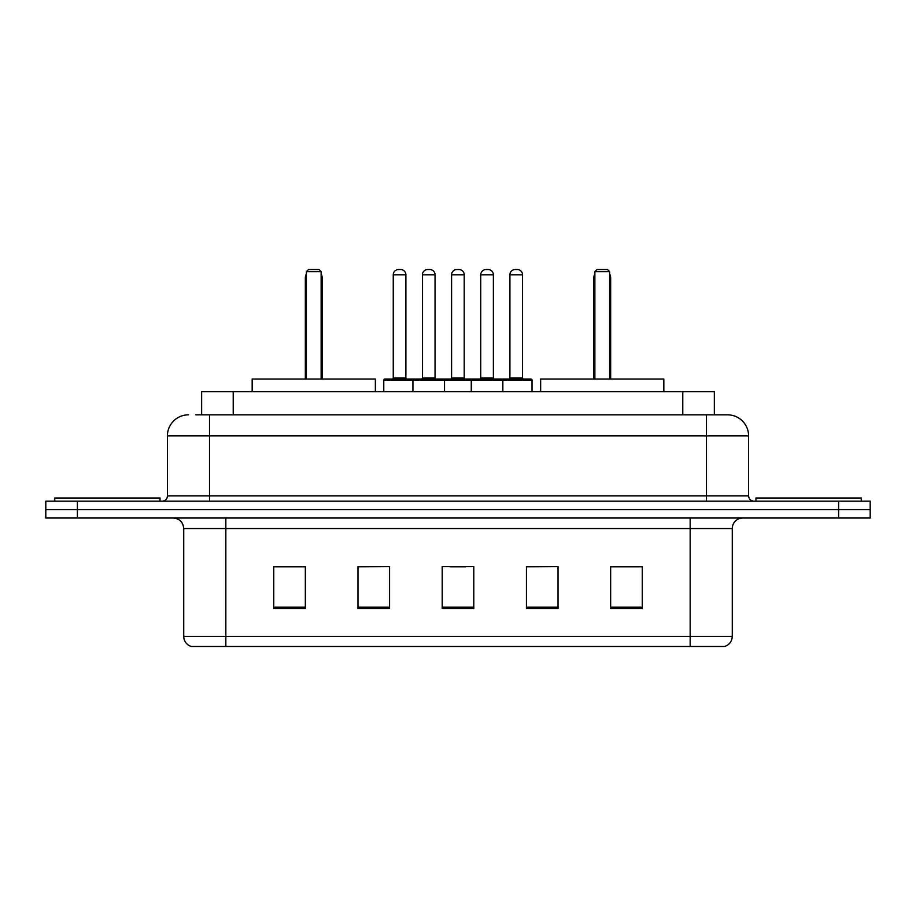 <?xml version="1.0" encoding="UTF-8"?>
<svg xmlns="http://www.w3.org/2000/svg" width="916" height="916" viewBox="0 0 916 916"><rect width="100%" height="100%" fill="white"/><g stroke="black" fill="none" stroke-linecap="round" stroke-linejoin="round"><path stroke-width="1.37" d="M195.841 414.834L209.524 414.834L195.841 414.834L201.646 414.834L201.646 391.67L714.354 391.67L714.354 414.834M188.467 414.834A21.057 21.057 0 0 0 167.41 435.89L167.41 495.9A5.267 5.267 0 0 1 162.143 501.166M727.533 414.834A21.057 21.057 0 0 1 748.59 435.89L209.524 435.89L209.524 414.834L727.212 414.834M748.59 435.89L748.59 495.9C748.91 499.106 750.662 500.857 753.857 501.166M77.391 501.166L45.8 501.166L45.8 509.594L77.391 509.594L45.8 509.594L45.8 518.009L77.391 518.009L77.391 509.594L838.609 509.594L77.391 509.594L77.391 501.166L838.609 501.166L838.609 509.594L870.2 509.594L838.609 509.594L838.609 518.009L77.391 518.009M838.609 518.009L870.2 518.009L870.2 501.166L838.609 501.166M732.273 636.357C731.987 641.406 729.457 644.772 724.693 646.467L690.16 646.467L690.16 636.357L732.273 636.357L732.273 528.543A10.534 10.534 0 0 1 742.807 518.009M690.16 646.467L191.307 646.467A10.534 10.534 0 0 1 183.727 636.357L183.727 528.543C183.097 522.143 179.593 518.639 173.193 518.009M642.253 608.671L642.253 566.546L610.663 566.546L610.663 608.671L642.253 608.671M558.027 608.671L558.027 566.546L526.437 566.546L526.437 608.671L558.027 608.671M305.337 608.671L305.337 566.546L273.747 566.546L273.747 608.671L305.337 608.671M389.563 608.671L389.563 566.546L357.973 566.546L357.973 608.671L389.563 608.671M473.79 608.671L473.79 566.546L442.21 566.546L442.21 608.671L473.79 608.671M389.563 566.546L357.973 566.764L389.563 566.546M558.027 566.546L526.437 566.764L558.027 566.546M449.996 566.764L465.786 566.764M305.337 566.764L273.747 566.764M642.253 566.764L610.663 566.764M160.037 501.166L160.037 498.006L54.754 498.006L54.754 501.166M375.354 391.67L375.354 379.029L252.163 379.029L252.163 391.67M306.391 271.64L308.497 269.533L319.02 269.533L321.127 271.64L306.391 271.64L306.391 379.029M321.127 271.64L321.127 379.029M322.18 379.029L322.18 277.96A8.427 8.427 0 0 0 321.127 273.884M305.337 379.029L305.337 277.96L306.391 277.96M861.246 501.166L861.246 498.006L755.963 498.006L755.963 501.166M663.837 391.67L663.837 379.029L540.646 379.029L540.646 391.67M594.873 271.64L596.98 269.533L607.503 269.533L609.609 271.64L594.873 271.64L594.873 379.029M609.609 271.64L609.609 379.029M610.663 379.029L610.663 277.96A8.427 8.427 0 0 0 609.609 273.884M593.82 379.029L593.82 277.96L594.873 277.96M501.487 379.029L530.959 379.029A1.053 1.053 0 0 1 532.013 380.083L412.933 380.083A1.053 1.053 0 0 1 413.986 379.029L443.47 379.029A1.053 1.053 0 0 1 444.523 380.083L444.523 391.67M435.043 274.8L422.413 274.8A5.267 5.267 0 0 1 427.68 269.533L429.787 269.533A5.267 5.267 0 0 1 435.043 274.8L435.043 377.976A1.053 1.053 0 0 0 436.096 379.029M422.413 274.8L422.413 377.976A1.053 1.053 0 0 1 421.36 379.029M413.986 379.029L384.823 379.029A1.053 1.053 0 0 0 383.77 380.083L412.933 380.083L412.933 391.67M471.271 391.67L471.271 380.083A1.053 1.053 0 0 1 472.324 379.029L501.796 379.029A1.053 1.053 0 0 1 502.85 380.083L502.85 391.67M493.38 274.8L480.74 274.8A5.267 5.267 0 0 1 486.007 269.533L488.114 269.533A5.267 5.267 0 0 1 493.38 274.8L493.38 377.976A1.053 1.053 0 0 0 494.434 379.029M480.74 274.8L480.74 377.976A1.053 1.053 0 0 1 479.686 379.029M415.36 380.083A1.053 1.053 0 0 0 414.307 379.029M393.25 274.8A5.267 5.267 0 0 1 398.517 269.533L400.624 269.533A5.267 5.267 0 0 1 405.88 274.8L393.25 274.8L393.25 377.976A1.053 1.053 0 0 1 392.197 379.029M405.88 274.8L405.88 377.976A1.053 1.053 0 0 0 406.933 379.029M383.77 380.083L383.77 391.67M473.686 380.083A1.053 1.053 0 0 0 472.633 379.029M443.149 379.029L472.324 379.029M451.577 274.8A5.267 5.267 0 0 1 456.844 269.533L458.95 269.533A5.267 5.267 0 0 1 464.217 274.8L451.577 274.8L451.577 377.976A1.053 1.053 0 0 1 450.523 379.029M464.217 274.8L464.217 377.976A1.053 1.053 0 0 0 465.259 379.029M509.903 274.8A5.267 5.267 0 0 1 515.17 269.533L517.277 269.533A5.267 5.267 0 0 1 522.544 274.8L509.903 274.8L509.903 377.976A1.053 1.053 0 0 1 508.849 379.029M522.544 274.8L522.544 377.976A1.053 1.053 0 0 0 523.597 379.029M532.013 380.083L532.013 391.67M233.225 414.834L233.225 391.67M682.775 414.834L682.775 391.67M209.524 501.166L209.524 435.89L167.41 435.89M167.41 495.9L748.59 495.9M706.476 414.834L706.476 501.166M690.16 518.009L690.16 528.543L183.727 528.543M732.273 528.543L690.16 528.543L690.16 636.357L225.84 636.357L225.84 646.467M183.727 636.357L225.84 636.357L225.84 518.009M473.79 607.205L442.21 607.205M389.563 607.205L357.973 607.205M305.337 607.205L273.747 607.205M558.027 607.205L526.437 607.205M642.253 607.205L610.663 607.205M321.127 277.96L322.18 277.96M609.609 277.96L610.663 277.96M422.413 377.976L435.043 377.976M480.74 377.976L493.38 377.976M393.25 377.976L405.88 377.976M451.577 377.976L464.217 377.976M509.903 377.976L522.544 377.976M306.391 273.884A8.427 8.427 0 0 0 305.337 277.96M594.873 273.884A8.427 8.427 0 0 0 593.82 277.96"/></g></svg>
